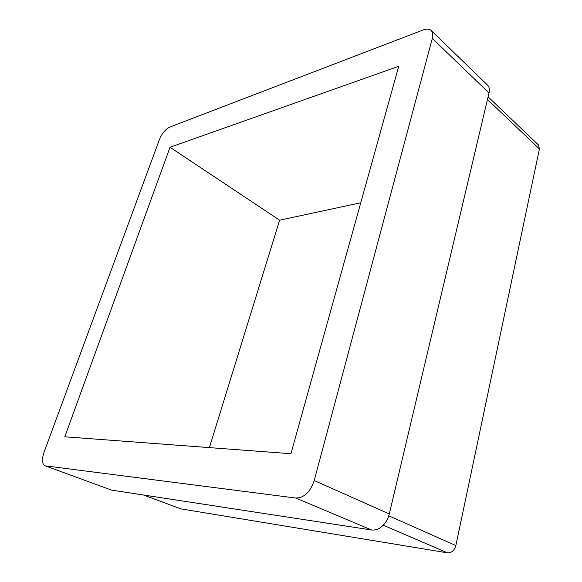 <?xml version="1.0" encoding="UTF-8"?>
<svg xmlns="http://www.w3.org/2000/svg" width="582" height="582" viewBox="0 0 582 582"><rect width="100%" height="100%" fill="white"/><g stroke="black" fill="none" stroke-linecap="round" stroke-linejoin="round"><path stroke-width="0.87" d="M209.382 447.616L279.622 220.2L360.76 202.769M488.131 96.867L538.517 145.034L539.419 148.948L455.866 545.552C454.375 550.565 451.552 552.987 447.391 552.827L180.769 508.857L143.456 494.998M398.735 66.283L290.935 453.72L64.798 436.791L170.024 147.261L398.735 66.283M279.622 220.2L170.024 147.261M45.534 465.876L295.823 498.047C304.131 497.908 310.264 492.074 314.222 480.543L432.302 38.456C433.204 34.855 432.826 32.206 431.16 30.497C429.327 28.845 426.657 28.663 423.165 29.958L169.733 127.094C165.455 129.248 162.007 133.431 159.388 139.629L44.05 452.221C41.678 459.424 41.977 463.927 44.923 465.724L111.526 490.102L371.534 529.976C375.739 530.493 379.74 528.805 383.538 524.906C386.332 521.858 388.252 518.206 389.3 513.957L489.273 91.847C489.68 88.908 489.106 86.66 487.556 85.11L431.16 30.497M44.923 465.724L111.526 490.102M447.391 552.827L383.276 525.175M143.638 495.027L180.769 508.857M539.419 148.948L487.505 99.507M388.776 515.827L455.866 545.552M371.534 529.976L295.823 498.047M489.047 92.996L432.302 38.456M314.222 480.543L389.3 513.957"/></g></svg>

